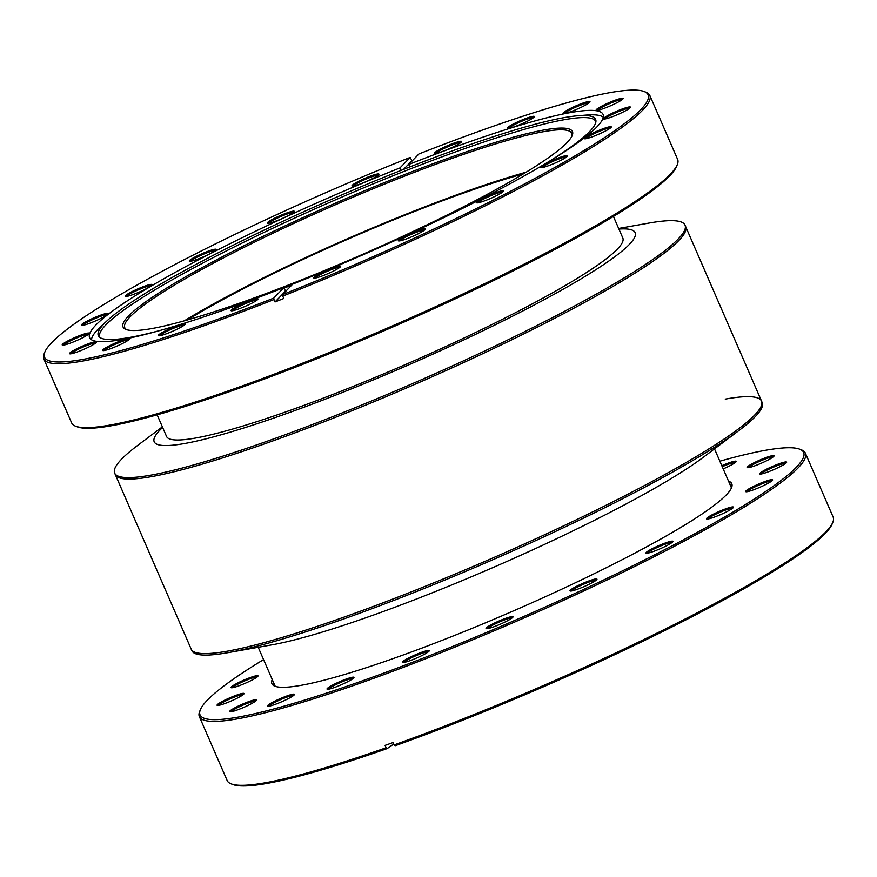 <?xml version="1.0" encoding="UTF-8"?>
<svg xmlns="http://www.w3.org/2000/svg" width="877" height="877" viewBox="0 0 877 877"><rect width="100%" height="100%" fill="white"/><g stroke="black" fill="none" stroke-linecap="round" stroke-linejoin="round"><path stroke-width="1.32" d="M618.658 228.458L648.991 223.065A310.973 36.681 156.5 0 1 685.025 225.126A310.973 36.681 156.5 0 1 554.209 316.718A310.973 36.681 156.5 0 1 268.033 440.923A310.973 36.681 156.5 0 1 114.668 473.12L115.315 474.61A310.973 36.681 -23.5 0 0 268.68 442.414A310.973 36.681 -23.5 0 0 554.856 318.208A310.973 36.681 -23.5 0 0 685.671 226.606A310.973 36.681 156.5 0 1 554.856 318.208A310.973 36.681 156.5 0 1 268.68 442.414A310.973 36.681 156.5 0 1 115.315 474.61L191.197 649.133A310.973 36.681 -23.5 0 0 344.573 616.937A310.973 36.681 -23.5 0 0 630.738 492.721A310.973 36.681 -23.5 0 0 761.554 401.129A310.973 36.681 -23.5 0 0 725.268 399.112M187.36 319.973A238.982 28.185 156.5 0 1 463.911 192.951A238.982 28.185 156.5 0 1 523.437 173.843M613.429 216.444L622.823 238.029A248.772 29.347 156.5 0 1 518.164 311.302A248.772 29.347 156.5 0 1 289.224 410.677A248.772 29.347 156.5 0 1 166.531 436.428L157.147 414.843M618.921 229.061A262.234 30.936 156.5 0 1 555.612 293.466A262.234 30.936 156.5 0 1 283.523 414.646A262.234 30.936 156.5 0 1 162.629 427.461M114.668 473.12A310.973 36.681 156.5 0 1 137.733 445.363L162.366 426.858M271.892 644.858A262.234 30.936 -23.5 0 0 272.1 644.814A262.234 30.936 -23.5 0 0 272.308 644.781A262.234 30.936 -23.5 0 0 494.749 566.783A262.234 30.936 -23.5 0 0 703.222 457.355L739.136 430.377A310.973 36.681 -23.5 0 0 762.201 402.62L761.554 401.129A310.973 36.681 -23.5 0 1 555.777 529.544A310.973 36.681 -23.5 0 1 227.483 651.151A310.973 36.681 -23.5 0 1 191.197 649.133L191.844 650.624A310.973 36.681 -23.5 0 0 227.877 652.685A310.973 36.681 -23.5 0 0 228.13 652.641A310.973 36.681 -23.5 0 0 491.909 560.151A310.973 36.681 -23.5 0 0 739.136 430.377M677.329 164.58L676.649 166.268A329.094 38.818 156.5 0 1 261.741 380.015A329.094 38.818 156.5 0 1 77.329 426.858L75.63 426.211A330.399 38.972 -23.5 0 0 260.776 379.182A330.399 38.972 -23.5 0 0 677.329 164.58A330.399 38.972 -23.5 0 0 677.636 159.406L649.835 95.483A330.399 38.972 156.5 0 1 282.767 296.108L283.797 298.487A330.399 38.972 156.5 0 1 275.038 301.951L273.997 299.572A330.399 38.972 156.5 0 1 232.975 315.26A330.399 38.972 156.5 0 1 43.85 358.967A330.399 38.972 156.5 0 1 44.146 353.793L44.826 352.105A329.094 38.818 -23.5 0 0 232.909 313.725A329.094 38.818 -23.5 0 0 273.756 298.103L273.997 299.572M43.85 358.967L71.64 422.889A330.399 38.972 -23.5 0 0 75.63 426.211M176.836 325.827A14.69 1.732 156.5 0 1 185.233 324.106A14.69 1.732 156.5 0 1 166.707 333.655A14.69 1.732 156.5 0 1 158.474 335.748A14.69 1.732 156.5 0 1 163.308 331.89A14.69 1.732 156.5 0 1 176.836 325.827M184.422 324.983A13.714 1.622 -23.5 0 0 176.891 326.978A13.714 1.622 -23.5 0 0 159.669 335.748M121.19 340.649A14.69 1.732 156.5 0 1 129.588 338.939A14.69 1.732 156.5 0 1 111.072 348.476A14.69 1.732 156.5 0 1 102.839 350.57A14.69 1.732 156.5 0 1 107.663 346.711A14.69 1.732 156.5 0 1 121.19 340.649M128.776 339.816A13.714 1.622 -23.5 0 0 121.245 341.8A13.714 1.622 -23.5 0 0 104.034 350.57M80.75 335.178A14.69 1.732 156.5 0 1 89.147 333.468A14.69 1.732 156.5 0 1 70.62 343.017A14.69 1.732 156.5 0 1 62.388 345.099A14.69 1.732 156.5 0 1 67.222 341.252A14.69 1.732 156.5 0 1 80.75 335.178M88.336 334.345A13.714 1.622 -23.5 0 0 80.805 336.34A13.714 1.622 -23.5 0 0 63.582 345.11M88.084 343.872A14.69 1.732 156.5 0 1 96.481 342.162A14.69 1.732 156.5 0 1 77.954 351.71A14.69 1.732 156.5 0 1 69.732 353.793A14.69 1.732 156.5 0 1 74.556 349.945A14.69 1.732 156.5 0 1 88.084 343.872M95.67 343.039A13.714 1.622 -23.5 0 0 88.139 345.034A13.714 1.622 -23.5 0 0 70.916 353.804M99.912 315.424A14.69 1.732 156.5 0 1 108.309 313.714A14.69 1.732 156.5 0 1 89.783 323.251A14.69 1.732 156.5 0 1 81.55 325.345A14.69 1.732 156.5 0 1 86.384 321.486A14.69 1.732 156.5 0 1 99.912 315.424M107.498 314.58A13.714 1.622 -23.5 0 0 99.956 316.575A13.714 1.622 -23.5 0 0 82.745 325.345M143.685 286.527A14.69 1.732 156.5 0 1 152.083 284.817A14.69 1.732 156.5 0 1 133.556 294.354A14.69 1.732 156.5 0 1 125.323 296.448A14.69 1.732 156.5 0 1 130.158 292.589A14.69 1.732 156.5 0 1 143.685 286.527M151.272 285.694A13.714 1.622 -23.5 0 0 143.729 287.678A13.714 1.622 -23.5 0 0 126.518 296.448M207.783 251.337A14.69 1.732 156.5 0 1 216.18 249.616A14.69 1.732 156.5 0 1 197.665 259.164A14.69 1.732 156.5 0 1 189.432 261.247A14.69 1.732 156.5 0 1 194.266 257.399A14.69 1.732 156.5 0 1 207.783 251.337M215.369 250.493A13.714 1.622 -23.5 0 0 207.838 252.488A13.714 1.622 -23.5 0 0 190.627 261.258M285.957 213.275A14.69 1.732 156.5 0 1 294.343 211.565A14.69 1.732 156.5 0 1 275.827 221.103A14.69 1.732 156.5 0 1 267.595 223.196A14.69 1.732 156.5 0 1 272.429 219.338A14.69 1.732 156.5 0 1 285.957 213.275M293.532 212.442A13.714 1.622 -23.5 0 0 286.001 214.426A13.714 1.622 -23.5 0 0 268.79 223.196M370.522 176.08A14.69 1.732 156.5 0 1 378.919 174.37A14.69 1.732 156.5 0 1 360.392 183.918A14.69 1.732 156.5 0 1 352.159 186.001A14.69 1.732 156.5 0 1 356.994 182.153A14.69 1.732 156.5 0 1 370.522 176.08M378.108 175.247A13.714 1.622 -23.5 0 0 370.565 177.242A13.714 1.622 -23.5 0 0 353.354 186.012M453.212 143.4A14.69 1.732 156.5 0 1 461.609 141.69A14.69 1.732 156.5 0 1 443.093 151.228A14.69 1.732 156.5 0 1 434.86 153.322A14.69 1.732 156.5 0 1 439.684 149.463A14.69 1.732 156.5 0 1 453.212 143.4M460.798 142.567A13.714 1.622 -23.5 0 0 453.266 144.552A13.714 1.622 -23.5 0 0 436.055 153.322M525.948 118.428A14.69 1.732 156.5 0 1 534.345 116.707A14.69 1.732 156.5 0 1 515.819 126.255A14.69 1.732 156.5 0 1 507.586 128.338A14.69 1.732 156.5 0 1 512.42 124.49A14.69 1.732 156.5 0 1 525.948 118.428M533.534 117.584A13.714 1.622 -23.5 0 0 525.992 119.579A13.714 1.622 -23.5 0 0 508.781 128.349M581.583 103.596A14.69 1.732 156.5 0 1 589.98 101.885A14.69 1.732 156.5 0 1 571.464 111.423A14.69 1.732 156.5 0 1 563.231 113.517A14.69 1.732 156.5 0 1 568.055 109.658A14.69 1.732 156.5 0 1 581.583 103.596M589.169 102.762A13.714 1.622 -23.5 0 0 581.637 104.747A13.714 1.622 -23.5 0 0 564.426 113.517M614.7 100.373A14.69 1.732 156.5 0 1 623.087 98.652A14.69 1.732 156.5 0 1 604.571 108.2A14.69 1.732 156.5 0 1 596.338 110.294A14.69 1.732 156.5 0 1 601.173 106.435A14.69 1.732 156.5 0 1 614.7 100.373M622.275 99.529A13.714 1.622 -23.5 0 0 614.744 101.524A13.714 1.622 -23.5 0 0 597.533 110.294M622.034 109.066A14.69 1.732 156.5 0 1 630.431 107.345A14.69 1.732 156.5 0 1 611.905 116.893A14.69 1.732 156.5 0 1 603.672 118.987A14.69 1.732 156.5 0 1 608.506 115.128A14.69 1.732 156.5 0 1 622.034 109.066M629.609 108.222A13.714 1.622 -23.5 0 0 622.078 110.217A13.714 1.622 -23.5 0 0 604.867 118.987M602.872 128.82A14.69 1.732 156.5 0 1 611.269 127.11A14.69 1.732 156.5 0 1 592.742 136.648A14.69 1.732 156.5 0 1 584.51 138.741A14.69 1.732 156.5 0 1 589.344 134.883A14.69 1.732 156.5 0 1 602.872 128.82M610.458 127.987A13.714 1.622 -23.5 0 0 602.927 129.971A13.714 1.622 -23.5 0 0 585.704 138.752M559.098 157.717A14.69 1.732 156.5 0 1 567.496 156.007A14.69 1.732 156.5 0 1 548.969 165.545A14.69 1.732 156.5 0 1 540.736 167.639A14.69 1.732 156.5 0 1 545.571 163.78A14.69 1.732 156.5 0 1 559.098 157.717M566.685 156.873A13.714 1.622 -23.5 0 0 559.153 158.869A13.714 1.622 -23.5 0 0 541.931 167.639M494.99 192.918A14.69 1.732 156.5 0 1 503.387 191.197A14.69 1.732 156.5 0 1 484.86 200.745A14.69 1.732 156.5 0 1 476.639 202.839A14.69 1.732 156.5 0 1 481.462 198.98A14.69 1.732 156.5 0 1 494.99 192.918M502.576 192.074A13.714 1.622 -23.5 0 0 495.045 194.069A13.714 1.622 -23.5 0 0 477.822 202.839M416.827 230.969A14.69 1.732 156.5 0 1 425.224 229.259A14.69 1.732 156.5 0 1 406.698 238.796A14.69 1.732 156.5 0 1 398.465 240.89A14.69 1.732 156.5 0 1 403.299 237.031A14.69 1.732 156.5 0 1 416.827 230.969M424.413 230.136A13.714 1.622 -23.5 0 0 416.882 232.12A13.714 1.622 -23.5 0 0 399.66 240.89M332.262 268.165A14.69 1.732 156.5 0 1 340.66 266.444A14.69 1.732 156.5 0 1 322.133 275.992A14.69 1.732 156.5 0 1 313.9 278.086A14.69 1.732 156.5 0 1 318.735 274.227A14.69 1.732 156.5 0 1 332.262 268.165M339.848 267.321A13.714 1.622 -23.5 0 0 332.306 269.316A13.714 1.622 -23.5 0 0 315.095 278.086M249.561 300.844A14.69 1.732 156.5 0 1 257.959 299.134A14.69 1.732 156.5 0 1 239.443 308.671A14.69 1.732 156.5 0 1 231.21 310.765A14.69 1.732 156.5 0 1 236.034 306.906A14.69 1.732 156.5 0 1 249.561 300.844M257.147 300.011A13.714 1.622 -23.5 0 0 249.616 301.995A13.714 1.622 -23.5 0 0 232.405 310.765M412.607 160.469A330.399 38.972 156.5 0 0 411.96 160.721L410.14 157.432L399.956 167.935A279.96 33.019 156.5 0 0 89.586 337.667A279.96 33.019 156.5 0 0 249.846 300.625A279.96 33.019 156.5 0 0 283.94 287.601L285.485 291.175A279.96 33.019 -23.5 0 0 286.121 290.923M442.808 151.447A279.96 33.019 156.5 0 1 603.069 114.405A279.96 33.019 156.5 0 1 292.699 284.137L282.515 294.639A329.094 38.818 -23.5 0 0 644.146 91.515A329.094 38.818 -23.5 0 0 418.899 153.968L408.715 164.47A279.96 33.019 156.5 0 1 442.808 151.447M410.14 157.432A329.094 38.818 -23.5 0 0 44.826 352.105M283.94 287.601L273.756 298.103M644.146 91.515L645.845 92.173A330.399 38.972 156.5 0 1 649.835 95.483M401.03 170.412L399.956 167.935M408.715 164.47L409.8 166.959M282.767 296.108L282.515 294.639M285.485 291.175L275.038 301.951M411.96 160.721L403.519 169.425M487.689 144.826A245.023 28.897 156.5 0 1 572.232 135.442A245.023 28.897 156.5 0 1 438.643 219.228A245.023 28.897 156.5 0 1 207.816 313.791A245.023 28.897 156.5 0 1 126.003 329.467A245.023 28.897 156.5 0 1 233.052 251.282A245.023 28.897 156.5 0 1 487.689 144.826M126.913 329.774A243.718 28.744 156.5 0 1 124.764 327.68A243.718 28.744 156.5 0 1 245.834 246.47A243.718 28.744 156.5 0 1 487.459 146.459A243.718 28.744 156.5 0 1 571.771 133.315A243.718 28.744 156.5 0 1 571.837 136.319M184.313 320.829A243.718 28.744 156.5 0 1 501.808 179.467A243.718 28.744 156.5 0 1 526.156 172.188M91.493 339.75A279.544 32.975 156.5 0 1 101.568 325.805L107.772 320.149A271.146 31.978 156.5 0 1 501.83 134.028A271.146 31.978 156.5 0 1 577.855 115.753A271.146 31.978 156.5 0 1 595.943 120.774A271.146 31.978 156.5 0 1 548.772 161.631M161.16 330.169A271.146 31.978 156.5 0 1 99.101 336.812A271.146 31.978 156.5 0 1 107.772 320.149M291.778 285.091A271.146 31.978 156.5 0 1 284.148 288.094M99.934 337.502A270.423 31.901 156.5 0 1 232.679 247.731A270.423 31.901 156.5 0 1 502.192 136.056A270.423 31.901 156.5 0 1 595.889 121.859M577.855 115.753L586.22 115.073A279.544 32.975 156.5 0 1 603.288 117.222M728.513 481.122A250.734 29.577 156.5 0 1 731.561 487.656A250.734 29.577 156.5 0 1 428.831 645.472A250.734 29.577 156.5 0 1 274.929 686.198A250.734 29.577 156.5 0 1 272.232 679.522M731.166 488.522A249.43 29.423 -23.5 0 0 731.1 485.43A249.43 29.423 -23.5 0 0 729.653 483.742M263.571 659.603A329.094 38.818 -23.5 0 0 200.351 709.767A329.094 38.818 -23.5 0 0 406.007 664.777A329.094 38.818 -23.5 0 0 799.671 449.177A329.094 38.818 -23.5 0 0 719.853 461.203M799.671 449.177L801.37 449.835A330.399 38.972 156.5 0 1 805.36 453.146A330.399 38.972 156.5 0 1 406.15 666.29A330.399 38.972 156.5 0 1 199.364 716.641A330.399 38.972 156.5 0 1 199.671 711.455L200.351 709.767M248.816 678.085A14.69 1.732 156.5 0 1 257.991 676.079A14.69 1.732 156.5 0 1 240.254 685.321A14.69 1.732 156.5 0 1 231.243 687.711A14.69 1.732 156.5 0 1 248.816 678.085M257.18 676.945A13.714 1.622 -23.5 0 0 248.915 679.215A13.714 1.622 -23.5 0 0 232.438 687.711M234.817 695.779A14.69 1.732 156.5 0 1 244.003 693.773A14.69 1.732 156.5 0 1 226.266 703.014A14.69 1.732 156.5 0 1 217.244 705.404A14.69 1.732 156.5 0 1 234.817 695.779M243.192 694.65A13.714 1.622 -23.5 0 0 234.926 696.908A13.714 1.622 -23.5 0 0 218.439 705.404M247.38 702.148A14.69 1.732 156.5 0 1 256.566 700.142A14.69 1.732 156.5 0 1 238.829 709.394A14.69 1.732 156.5 0 1 229.807 711.773A14.69 1.732 156.5 0 1 247.38 702.148M255.755 701.019A13.714 1.622 -23.5 0 0 247.478 703.288A13.714 1.622 -23.5 0 0 231.002 711.784M285.266 696.568A14.69 1.732 156.5 0 1 294.453 694.562A14.69 1.732 156.5 0 1 276.715 703.814A14.69 1.732 156.5 0 1 267.693 706.193A14.69 1.732 156.5 0 1 285.266 696.568M293.642 695.439A13.714 1.622 -23.5 0 0 285.376 697.708A13.714 1.622 -23.5 0 0 268.888 706.204M344.782 679.598A14.69 1.732 156.5 0 1 353.957 677.581A14.69 1.732 156.5 0 1 336.22 686.834A14.69 1.732 156.5 0 1 327.209 689.223A14.69 1.732 156.5 0 1 344.782 679.598M353.146 678.458A13.714 1.622 -23.5 0 0 344.88 680.727A13.714 1.622 -23.5 0 0 328.393 689.223M420.083 652.872A14.69 1.732 156.5 0 1 429.259 650.866A14.69 1.732 156.5 0 1 411.521 660.107A14.69 1.732 156.5 0 1 402.51 662.497A14.69 1.732 156.5 0 1 420.083 652.872M428.447 651.743A13.714 1.622 -23.5 0 0 420.182 654.001A13.714 1.622 -23.5 0 0 403.694 662.497M503.804 619.03A14.69 1.732 156.5 0 1 512.99 617.013A14.69 1.732 156.5 0 1 495.242 626.266A14.69 1.732 156.5 0 1 486.231 628.656A14.69 1.732 156.5 0 1 503.804 619.03M512.168 617.89A13.714 1.622 -23.5 0 0 503.902 620.16A13.714 1.622 -23.5 0 0 487.426 628.656M587.754 581.363A14.69 1.732 156.5 0 1 596.941 579.357A14.69 1.732 156.5 0 1 579.193 588.61A14.69 1.732 156.5 0 1 570.182 590.988A14.69 1.732 156.5 0 1 587.754 581.363M596.13 580.234A13.714 1.622 -23.5 0 0 587.853 582.503A13.714 1.622 -23.5 0 0 571.376 590.999M663.714 543.587A14.69 1.732 156.5 0 1 672.9 541.58A14.69 1.732 156.5 0 1 655.163 550.822A14.69 1.732 156.5 0 1 646.141 553.212A14.69 1.732 156.5 0 1 663.714 543.587M672.089 542.446A13.714 1.622 -23.5 0 0 663.823 544.716A13.714 1.622 -23.5 0 0 647.336 553.212M724.249 509.373A14.69 1.732 156.5 0 1 733.435 507.366A14.69 1.732 156.5 0 1 715.698 516.608A14.69 1.732 156.5 0 1 706.676 518.998A14.69 1.732 156.5 0 1 724.249 509.373M732.624 508.243A13.714 1.622 -23.5 0 0 724.347 510.502A13.714 1.622 -23.5 0 0 707.871 518.998M763.428 482.087A14.69 1.732 156.5 0 1 772.615 480.081A14.69 1.732 156.5 0 1 754.878 489.322A14.69 1.732 156.5 0 1 745.856 491.712A14.69 1.732 156.5 0 1 763.428 482.087M771.804 480.947A13.714 1.622 -23.5 0 0 763.538 483.216A13.714 1.622 -23.5 0 0 747.051 491.712M777.428 464.393A14.69 1.732 156.5 0 1 786.614 462.376A14.69 1.732 156.5 0 1 768.866 471.629A14.69 1.732 156.5 0 1 759.855 474.008A14.69 1.732 156.5 0 1 777.428 464.393M785.792 463.253A13.714 1.622 -23.5 0 0 777.526 465.523A13.714 1.622 -23.5 0 0 761.05 474.018M764.865 458.013A14.69 1.732 156.5 0 1 774.051 456.007A14.69 1.732 156.5 0 1 756.314 465.259A14.69 1.732 156.5 0 1 747.292 467.638A14.69 1.732 156.5 0 1 764.865 458.013M773.24 456.884A13.714 1.622 -23.5 0 0 764.963 459.153A13.714 1.622 -23.5 0 0 748.487 467.649M721.815 465.709A14.69 1.732 156.5 0 1 726.978 463.593A14.69 1.732 156.5 0 1 736.154 461.587A14.69 1.732 156.5 0 1 723.196 468.888M735.343 462.464A13.714 1.622 -23.5 0 0 727.077 464.722A13.714 1.622 -23.5 0 0 722.253 466.707M199.364 716.641L227.165 780.563A330.399 38.972 -23.5 0 0 231.155 783.874A330.399 38.972 -23.5 0 0 386.143 747.752L385.102 745.373A330.399 38.972 -23.5 0 0 393.082 742.545L394.113 744.924A330.399 38.972 -23.5 0 0 433.94 730.212A330.399 38.972 -23.5 0 0 832.854 522.243A330.399 38.972 -23.5 0 0 833.15 517.068L805.36 453.146M386.143 747.752L387.206 748.563L393.729 744.025M387.206 748.563A329.094 38.818 156.5 0 1 232.854 784.531L231.155 783.874M832.854 522.243L832.174 523.931A329.094 38.818 156.5 0 1 395.187 745.724L394.113 744.924M273.372 682.142A249.43 29.423 -23.5 0 0 273.624 684.356A249.43 29.423 -23.5 0 0 275.838 686.505M685.025 225.126L761.554 401.129M731.352 487.645L714.503 448.881M272.1 644.814L227.877 652.685M275.071 686.044L258.211 647.281"/></g></svg>
